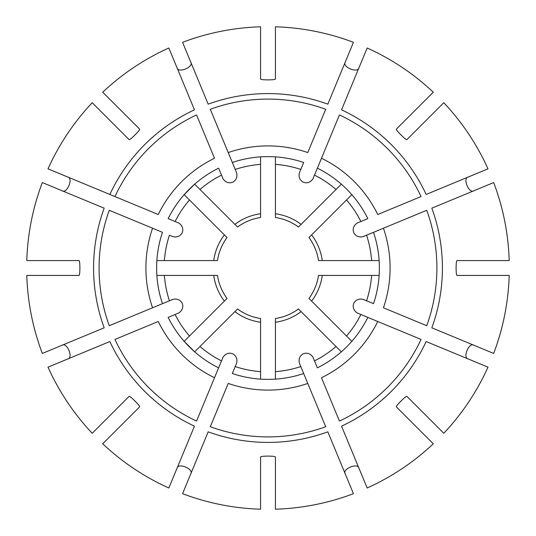 <?xml version="1.0" encoding="UTF-8"?>
<svg xmlns="http://www.w3.org/2000/svg" width="536" height="536" viewBox="0 0 536 536"><rect width="100%" height="100%" fill="white"/><g stroke="black" fill="none" stroke-linecap="round" stroke-linejoin="round"><path stroke-width="0.8" d="M128.962 118.463L126.335 115.836M168.84 47.999A241.314 241.314 0 0 0 102.698 92.199L139.615 129.109C140.452 129.94 129.946 140.439 129.109 139.615L92.199 102.698A241.314 241.314 0 0 0 47.999 168.84L158.254 214.5A122.094 122.094 0 0 1 214.5 158.254L196.565 114.945A168.907 168.907 0 0 0 114.945 196.565L109.847 194.454A174.421 174.421 0 0 1 194.454 109.847L168.84 47.999M199.988 189.489A103.877 103.877 0 0 1 221.489 175.118L218.614 168.17A111.374 111.374 0 0 0 168.17 218.614L175.118 221.489A103.877 103.877 0 0 1 189.489 199.988L184.17 194.669L194.669 184.17L237.535 227.036A51.047 51.047 0 0 1 260.576 217.495L260.576 213.743A54.759 54.759 0 0 0 234.889 224.383L237.535 227.036M168.17 218.614L177.718 222.567A7.98 7.424 -157.5 0 1 182.253 232.483A7.98 7.424 -157.5 0 1 172.036 236.289L169.436 235.21A103.877 103.877 0 0 0 164.391 260.576L217.495 260.576A51.047 51.047 0 0 1 227.036 237.535L224.383 234.889A54.759 54.759 0 0 0 213.743 260.576L217.495 260.576M218.614 168.17L222.567 177.718A7.98 7.424 -112.5 0 0 232.483 182.253A7.98 7.424 -112.5 0 0 236.289 172.036L228.222 152.566A122.094 122.094 0 0 1 307.778 152.566L325.714 109.264A168.907 168.907 0 0 0 210.286 109.264L232.336 162.488A111.374 111.374 0 0 1 303.664 162.488L299.711 172.036A7.98 7.424 112.5 0 0 303.517 182.253A7.98 7.424 112.5 0 0 313.433 177.718L321.5 158.254A122.094 122.094 0 0 1 377.746 214.5L421.055 196.565A168.907 168.907 0 0 0 339.435 114.945L317.386 168.17A111.374 111.374 0 0 1 367.83 218.614L358.283 222.567A7.98 7.424 -22.5 0 0 353.747 232.483A7.98 7.424 -22.5 0 0 363.964 236.289L383.434 228.222A122.094 122.094 0 0 1 383.434 307.778L426.736 325.714A168.907 168.907 0 0 0 426.736 210.286L373.512 232.336A111.374 111.374 0 0 1 373.512 303.664L363.964 299.711A7.98 7.424 22.5 0 0 353.747 303.517A7.98 7.424 22.5 0 0 358.283 313.433L377.746 321.5A122.094 122.094 0 0 1 321.5 377.746L339.435 421.055A168.907 168.907 0 0 0 421.055 339.435L367.83 317.386A111.374 111.374 0 0 1 317.386 367.83L313.433 358.283A7.98 7.424 67.5 0 0 303.517 353.747A7.98 7.424 67.5 0 0 299.711 363.964L307.778 383.434A122.094 122.094 0 0 1 228.222 383.434L210.286 426.736A168.907 168.907 0 0 0 325.714 426.736L303.664 373.512A111.374 111.374 0 0 1 232.336 373.512L236.289 363.964A7.98 7.424 112.5 0 0 232.483 353.747A7.98 7.424 112.5 0 0 222.567 358.283L214.5 377.746A122.094 122.094 0 0 1 158.254 321.5L114.945 339.435A168.907 168.907 0 0 0 196.565 421.055L218.614 367.83A111.374 111.374 0 0 1 168.17 317.386L177.718 313.433A7.98 7.424 157.5 0 0 182.253 303.517A7.98 7.424 157.5 0 0 172.036 299.711L152.566 307.778A122.094 122.094 0 0 1 152.566 228.222L109.264 210.286A168.907 168.907 0 0 0 109.264 325.714L162.488 303.664A111.374 111.374 0 0 1 162.488 232.336L152.566 228.222L162.488 232.336M62.042 190.729C66.906 194.267 73.68 177.979 67.724 177.007M189.489 199.988L227.036 237.535M76.635 196.772L73.204 195.352M42.317 182.555A241.314 241.314 0 0 0 26.8 260.576L79.006 260.576C80.186 260.57 80.186 275.417 79.006 275.424L26.8 275.424A241.314 241.314 0 0 0 42.317 353.445L104.165 327.824A174.421 174.421 0 0 1 104.165 208.176L42.317 182.555M156.874 260.576L164.391 260.576M67.724 358.993C73.666 358.055 66.94 341.747 62.042 345.271M156.874 275.424L164.391 275.424A103.877 103.877 0 0 0 169.436 300.79L162.488 303.664M164.391 275.424L213.743 275.424A54.759 54.759 0 0 0 224.383 301.111L227.036 298.465A51.047 51.047 0 0 1 217.495 275.424L213.743 275.424L217.495 275.424M168.17 317.386L175.118 314.511A103.877 103.877 0 0 0 189.489 336.012L227.036 298.465M47.999 367.16A241.314 241.314 0 0 0 92.199 433.302L129.109 396.385C129.94 395.548 140.439 406.053 139.615 406.891L102.698 443.801A241.314 241.314 0 0 0 168.84 488.001L194.454 426.154A174.421 174.421 0 0 1 109.847 341.546L47.999 367.16M218.614 367.83L221.489 360.882A103.877 103.877 0 0 1 199.988 346.511L194.669 351.83L184.17 341.332L189.489 336.012M128.962 417.537L126.335 420.164M190.729 473.958C194.267 469.094 177.979 462.32 177.007 468.276M199.988 346.511L234.889 311.617A54.759 54.759 0 0 0 260.576 322.257L260.576 318.505A51.047 51.047 0 0 1 237.535 308.964L234.889 311.617L237.535 308.964M232.336 373.512L235.21 366.564A103.877 103.877 0 0 0 260.576 371.609L260.576 318.505M260.576 472.055L260.576 475.767M196.772 459.365L195.352 462.796M182.555 493.683A241.314 241.314 0 0 0 260.576 509.2L260.576 456.994C260.57 455.814 275.417 455.814 275.424 456.994L275.424 509.2A241.314 241.314 0 0 0 353.445 493.683L327.824 431.835A174.421 174.421 0 0 1 208.176 431.835L182.555 493.683M260.576 379.126L260.576 371.609M339.228 459.365L340.648 462.796M358.993 468.276C358.055 462.334 341.747 469.06 345.271 473.958M275.424 379.126L275.424 371.609A103.877 103.877 0 0 0 300.79 366.564L303.664 373.512M275.424 371.609L275.424 322.257A54.759 54.759 0 0 0 301.111 311.617L298.465 308.964A51.047 51.047 0 0 1 275.424 318.505L275.424 322.257L275.424 318.505M317.386 367.83L314.511 360.882A103.877 103.877 0 0 0 336.012 346.511L298.465 308.964M367.16 488.001A241.314 241.314 0 0 0 433.302 443.801L396.385 406.891C395.548 406.06 406.053 395.561 406.891 396.385L443.801 433.302A241.314 241.314 0 0 0 488.001 367.16L426.154 341.546A174.421 174.421 0 0 1 341.546 426.154L367.16 488.001M341.332 351.83L336.012 346.511M473.958 345.271C469.094 341.734 462.32 358.021 468.276 358.993M351.83 341.332L346.511 336.012A103.877 103.877 0 0 0 360.882 314.511L367.83 317.386M346.511 336.012L311.617 301.111A54.759 54.759 0 0 0 322.257 275.424L318.505 275.424A51.047 51.047 0 0 1 308.964 298.465L311.617 301.111L308.964 298.465M373.512 303.664L366.564 300.79A103.877 103.877 0 0 0 371.609 275.424L318.505 275.424M472.055 275.424L475.767 275.424L472.055 275.424M493.683 353.445A241.314 241.314 0 0 0 509.2 275.424L456.994 275.424C455.814 275.43 455.814 260.583 456.994 260.576L509.2 260.576A241.314 241.314 0 0 0 493.683 182.555L431.835 208.176A174.421 174.421 0 0 1 431.835 327.824L493.683 353.445M379.126 275.424L371.609 275.424M468.276 177.007C462.334 177.945 469.06 194.253 473.958 190.729M379.126 260.576L371.609 260.576A103.877 103.877 0 0 0 366.564 235.21L373.512 232.336M371.609 260.576L322.257 260.576A54.759 54.759 0 0 0 311.617 234.889L308.964 237.535A51.047 51.047 0 0 1 318.505 260.576L322.257 260.576L318.505 260.576M367.83 218.614L360.882 221.489A103.877 103.877 0 0 0 346.511 199.988L308.964 237.535M488.001 168.84A241.314 241.314 0 0 0 443.801 102.698L406.891 139.615C406.06 140.452 395.561 129.946 396.385 129.109L433.302 92.199A241.314 241.314 0 0 0 367.16 47.999L341.546 109.847A174.421 174.421 0 0 1 426.154 194.454L488.001 168.84M351.83 194.669L346.511 199.988M407.038 118.463L409.665 115.836M345.271 62.042C341.734 66.906 358.021 73.68 358.993 67.724M341.332 184.17L336.012 189.489A103.877 103.877 0 0 0 314.511 175.118L317.386 168.17M336.012 189.489L301.111 224.383A54.759 54.759 0 0 0 275.424 213.743L275.424 217.495A51.047 51.047 0 0 1 298.465 227.036L301.111 224.383L298.465 227.036M303.664 162.488L300.79 169.436A103.877 103.877 0 0 0 275.424 164.391L275.424 217.495M339.228 76.635L340.648 73.204M353.445 42.317A241.314 241.314 0 0 0 275.424 26.8L275.424 79.006C275.43 80.186 260.583 80.186 260.576 79.006L260.576 26.8A241.314 241.314 0 0 0 182.555 42.317L208.176 104.165A174.421 174.421 0 0 1 327.824 104.165L353.445 42.317M177.007 67.724C177.945 73.666 194.253 66.94 190.729 62.042M260.576 156.874L260.576 164.391A103.877 103.877 0 0 0 235.21 169.436L232.336 162.488M260.576 164.391L260.576 217.495M275.424 156.874L275.424 164.391"/></g></svg>
